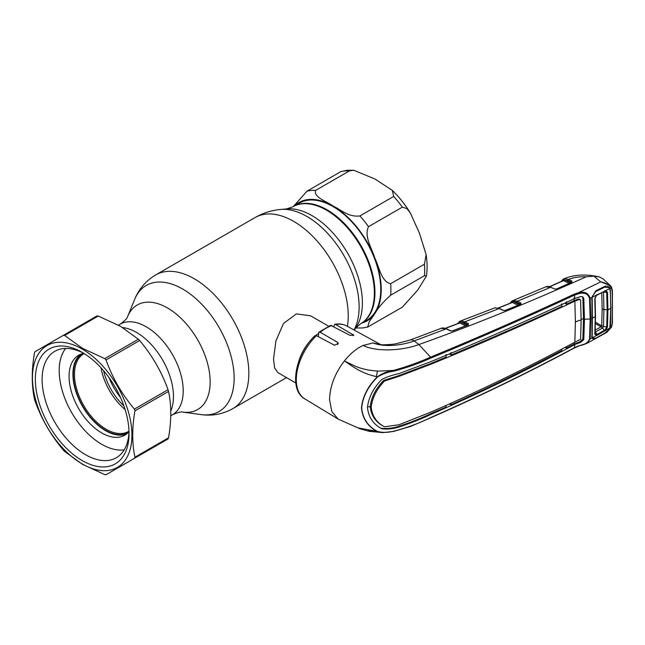 <?xml version="1.0" encoding="UTF-8"?>
<svg xmlns="http://www.w3.org/2000/svg" width="645" height="645" viewBox="0 0 645 645"><rect width="100%" height="100%" fill="white"/><g stroke="black" fill="none" stroke-linecap="round" stroke-linejoin="round"><path stroke-width="0.97" d="M170.756 411.002A52.318 30.202 -120 0 0 136.474 332.425A52.318 30.202 -120 0 0 122.566 327.531A52.318 30.202 -120 0 1 136.474 332.425A52.318 30.202 -120 0 1 170.756 411.002M327.136 209.859A67.612 39.039 60 0 1 371.31 269.441A67.612 39.039 60 0 1 360.95 323.621A67.612 39.039 -120 0 0 365.07 253.356A67.612 39.039 -120 0 0 303.231 203.449A67.612 39.039 -120 0 0 293.33 206.505A67.612 39.039 60 0 1 327.136 209.859M109.094 377.72A44.803 25.864 -120 0 0 120.551 397.57M103.571 370.69A43.57 25.155 -120 0 0 123.88 405.866M299.103 360.361A32.782 18.931 -60 0 1 310.656 340.35M315.856 335.448A32.782 18.931 -60 0 1 318.348 333.618M328.571 326.177L310.584 315.8L296.361 313.889L283.429 323.556L275.923 340.923L273.536 359.023L274.593 367.884L277.802 372.576L295.789 382.961M350.138 363.893A32.782 18.931 -60 0 1 349.888 364.627M292.741 206.852A67.612 39.039 -120 0 1 326.547 210.197A67.612 39.039 -120 0 1 370.722 269.779A67.612 39.039 -120 0 1 360.361 323.959L366.739 320.275A67.612 39.039 -120 0 0 370.867 250.01A67.612 39.039 -120 0 0 309.028 200.103A67.612 39.039 -120 0 0 299.127 203.159L292.741 206.852L286.767 208.883L280.696 209.44C271.577 210.286 263.039 212.995 255.081 217.55L155.679 274.939C145.899 280.809 138.869 289 134.595 299.506A72.78 42.022 -120 0 1 182.672 289.041A72.78 42.022 -120 0 1 233.288 366.908A72.78 42.022 -120 0 1 201.038 414.59C212.278 416.146 222.88 414.154 232.853 408.616A77.174 44.561 -120 0 0 244.681 346.768A77.174 44.561 -120 0 0 194.266 278.761A77.174 44.561 -120 0 0 155.679 274.939M393.7 196.427L392.265 190.348L374.93 179.004L353.831 170.272L349.437 170.869L315.631 190.388C313.188 197.048 326.539 201.353 332.933 205.957C340.882 209.657 348.51 217.397 359.894 215.946L393.7 196.427A75.126 43.376 -120 0 1 402.327 207.158L368.521 226.677C363.788 236.481 371.947 248.285 374.761 257.984C379.163 266.812 381.356 281.857 390.652 283.711L424.458 264.192L426.135 254.614L419.46 233.288L410.446 213.156L406.939 208.617L402.327 207.158M402.327 307.181L417.783 290.024L426.442 276.012L424.458 275.697L390.652 295.217C382.912 302.247 377.615 308.423 374.761 313.744L369.246 321.742L367.594 327.112L402.327 307.181M293.362 206.489L307.004 191.162L340.81 171.643L347.179 170.256L353.831 170.272M84.205 353.597A44.803 25.864 -120 0 0 83.745 353.847A44.803 25.864 -120 0 0 76.884 389.749A44.803 25.864 -120 0 0 106.151 429.231A44.803 25.864 -120 0 0 128.548 431.449A44.803 25.864 -120 0 0 129 431.182M82.455 353.662A45.626 26.34 -120 0 0 75.852 390.314A45.626 26.34 -120 0 0 105.57 430.239A45.626 26.34 -120 0 0 128.073 432.674M101.007 367.803A44.803 25.864 -120 0 0 125.098 409.535M381.493 428.546L381.913 428.788C373.31 424.321 368.505 417.234 367.481 407.535C368.505 397.546 373.31 388.145 381.913 379.341C387.419 376.736 393.031 374.85 398.747 373.689L431.174 361.482C480.63 341.157 528.481 320.17 574.727 298.522L574.518 295.104C528.182 316.671 480.299 337.658 430.892 358.048C419.532 363.175 407.164 367.561 393.797 371.222C388 371.988 382.574 373.906 377.519 376.986L377.293 376.793C360.249 373.237 352.194 365.909 344.398 360.934C334.868 373.455 329.918 386.347 329.555 399.618L331.796 411.534L338.173 419.105L359.95 428.756L368.892 431.279L382.896 432.626L377.293 431.561C367.811 426.579 362.546 418.686 361.482 407.89C362.546 396.804 367.811 386.444 377.293 376.793C382.251 373.374 387.677 371.238 393.563 370.399C406.882 366.674 419.202 362.264 430.513 357.169L418.919 344.535C403.093 350.525 377.027 352.347 363.054 345.454L373.052 342.963L381.227 344.712L373.052 342.963C384.855 347.526 402.416 345.325 414.122 340.939A12.295 5.507 -110.7 0 0 410.357 339.963L441.164 328.329L446.163 328.877A0.822 0.5 -64.8 0 1 446.534 328.845C443.655 327.853 441.873 327.684 441.164 328.329M468.028 324.903A0.822 0.621 -155.1 0 0 467.875 324.637L464.303 322.839L460.675 322.065L466.408 324.967L467.851 324.637A0.822 0.532 -61.7 0 1 468.464 323.621L468.367 324.935L452.58 330.958L450.363 330.861A0.822 0.5 -64.8 0 1 450.734 330.82L446.534 328.845M450.363 330.861L446.163 328.877L414.122 340.939L418.919 344.535C472.487 325.443 528.271 302.852 586.257 276.769C579.791 276.52 573.873 277.398 568.503 279.414L571.889 281.075L571.784 282.292L556.828 289.033L554.539 289L550.709 287.259L545.694 286.872A0.822 0.661 66.6 0 0 545.702 286.872L512.38 300.812A0.822 0.701 -115 0 1 512.412 300.796L513.565 300.457L517.387 301.247L520.966 303.029L520.87 304.287L505.43 310.511L503.189 310.43A0.822 0.5 -65 0 1 503.551 310.398L499.512 308.52L494.933 307.826A0.822 0.653 -102.4 0 1 495.046 307.81M460.74 321L459.869 321.275A0.822 0.71 -114.1 0 0 459.498 322.274L459.28 322.516A0.822 0.677 -119.1 0 1 459.546 321.436L461.03 320.952L464.876 321.807L468.464 323.621M459.047 323.089L459.28 322.516L458.208 323.411M459.498 322.274A0.822 0.621 -157 0 1 459.538 322.919M465.835 325.999L459.829 322.96L445.445 328.41M459.829 322.96L459.272 323.113L459.829 322.96A0.822 0.516 -63.1 0 0 460.401 322.016L460.675 322.065A0.822 0.661 -97.4 0 1 461.03 320.952M368.045 430.796L378.639 432.142M377.519 376.986C368.037 386.557 362.756 396.86 361.684 407.898C362.756 418.645 368.037 426.498 377.519 431.441C382.574 432.755 387.992 432.666 393.781 431.174C407.124 427.732 419.492 423.152 430.892 417.452C480.299 395.796 528.182 372.536 574.518 347.663L578.662 345.857C584.297 345.059 587.926 342.793 589.538 339.06L590.175 319.082L589.538 298.393C587.909 293.717 584.281 292.161 578.662 293.701L574.518 295.104A0.822 0.452 64.7 0 0 574.09 294.201L578.396 292.733L578.662 293.701M377.519 431.441L357.596 427.812M393.563 431.384L382.904 432.626L393.66 431.416L410.631 426.409L430.723 417.767C480.146 396.086 528.029 372.826 574.364 347.978A0.822 0.427 -118 0 0 574.518 347.663L574.727 344.559L580.75 342.302L583.79 339.625L584.443 319.364A20.487 11.828 180 0 1 590.175 319.082A0.822 0.476 180 0 0 590.772 318.961L590.135 338.956L587.337 343.132L578.912 345.913M574.727 298.522L580.75 296.563L582.733 296.837L583.79 298.377L584.443 319.364L583.507 318.848L582.862 339.101L583.79 339.625M445.993 354.492L446.163 357.064L430.586 363.587L398.255 375.825L383.662 380.445C375.721 388.596 371.246 397.328 370.23 406.648L367.489 406.89M575.388 322.057A20.487 11.828 180 0 1 581.169 319.96L580.573 339.367L574.864 342.173L575.388 322.057L574.864 301.11C528.69 322.79 480.864 343.777 431.376 364.054L399.078 376.317L384.573 380.977L383.662 380.445M384.573 380.977C376.648 389.185 372.189 397.925 371.206 407.189C372.189 416.162 376.648 422.701 384.573 426.805L383.662 426.305C375.721 422.217 371.246 415.67 370.23 406.648L371.206 407.189M574.864 342.173C528.69 367.094 480.864 390.338 431.376 411.897L399.078 424.741L384.573 426.805M581.169 319.96L580.573 299.901L579.75 299.401L574.864 301.11M579.75 299.401L578.952 298.901L574.139 300.618L566.641 304.166L564.827 303.182M579.758 299.393L578.952 298.901M574.09 342.592L574.002 344.067L579.903 341.802L582.862 339.101M566.576 346.583L566.463 348.066L574.002 344.067L574.776 344.527M582.241 296.627L582.862 297.861L583.507 318.848A21.583 12.457 180 0 0 581.169 319.283M451.089 403.31L450.952 404.834C488.821 387.637 525.748 369.553 561.722 350.566L561.827 349.09M381.01 428.248C386.548 428.901 392.184 428.344 397.917 426.587C409.285 422.951 420.105 418.702 430.384 413.832L445.993 407.068L446.106 405.536M381.082 428.288L381.913 428.788C387.419 429.425 393.031 428.861 398.747 427.079C410.075 423.418 420.887 419.161 431.174 414.3C480.63 392.684 528.481 369.44 574.727 344.559M566.463 348.066L565.133 347.349M450.952 404.834L449.46 404.036M561.722 303.835L561.892 306.391C525.949 323.064 489.039 339.262 451.153 354.992L450.952 352.428M451.153 354.992L449.194 353.928M574.913 301.086L574.139 300.618L574.002 298.063M566.463 301.618L566.641 304.166M574.09 347.961A0.822 0.427 -118 0 0 574.364 347.978L578.565 346.155C581.54 344.978 582.306 345.333 587.337 343.132L606.856 332.312L611.315 327.184L612.161 323.363L612.492 307.447L612.161 291.064L611.315 287.759C609.299 284.872 605.792 282.905 600.785 281.865L578.396 292.733C584.539 291.217 588.45 293.056 590.135 298.256L590.772 318.961M600.785 281.865L610.339 285.614L611.379 286.936L611.315 287.759L610.114 288.388L610.952 308.27L610.501 325.943L609.533 329.111L604.454 333.53L595.787 338.359L592.368 338.698L591.949 337.964L589.538 339.06M591.949 337.964L591.949 297.369L589.538 298.393M591.949 297.369L595.787 290.798L604.454 286.517C606.453 285.783 608.146 286.106 609.533 287.476L610.114 288.388M595.787 290.798L595.601 291.653M594.795 298.659L595.472 316.155L595.037 333.465L596.311 334.642L596.399 335.513L592.199 337.827L592.562 338.383L596.077 338.012L604.704 333.199L609.404 329.039L609.92 327.942L597.351 335.198L596.399 335.513L594.795 334.013L595.238 316.631L594.795 298.659L596.399 295.176L592.199 297.248L592.537 295.966M591.667 299.731L591.908 299.296M591.667 336.158L591.908 335.65M562.722 280.785L562.908 280.261A0.822 0.677 -121.7 0 1 563.149 279.196L564.649 278.648A0.822 0.661 -99.1 0 0 564.31 279.745L569.793 282.429L571.22 282.05L567.947 280.446L563.117 280.003A0.822 0.71 -116.6 0 1 563.424 279.035L563.674 278.922C574.179 274.52 586.071 273.859 599.358 276.947L603.059 278.85L610.339 285.614L611.476 287.057L612.428 290.726A0.822 0.443 -2.2 0 1 612.161 291.064M611.315 287.759L611.379 286.936M599.358 276.947L594.005 276.173L586.257 276.769M600.559 281.817L594.005 276.173M611.315 327.184L610.114 327.837M609.735 326.031L610.501 325.943M609.735 290.21L610.501 290.057M612.161 323.363A0.822 0.5 2.4 0 0 612.428 323.016L612.428 290.726M363.054 345.454C356.395 348.55 350.179 353.718 344.398 360.934L353.871 365.57C357.781 367.352 361.127 368.408 365.441 369.408C368.36 370.182 375.793 371.077 379.236 371.109L393.563 370.399L393.797 371.222M430.892 358.048L430.513 357.169C479.912 336.787 527.771 315.8 574.09 294.201M563.464 279.019L564.319 278.713L563.464 279.019A0.822 0.71 -116.6 0 0 563.424 279.035M564.649 278.648L568.503 279.414A0.822 0.524 -63.9 0 0 567.947 280.446M569.793 282.429A0.822 0.524 -63.9 0 1 569.608 283.115M569.237 283.461L563.448 280.631L549.79 286.743M564.319 278.713A0.822 0.629 -104.2 0 0 564.004 279.704A0.822 0.524 -64 0 1 563.448 280.631L562.932 280.801L563.448 280.631M563.19 280.591L563.214 280.511A0.822 0.605 -160.1 0 0 563.117 280.003L561.908 281.156M556.167 289.669L556.748 288.992M556.377 289.154A0.822 0.443 66.2 0 1 556.828 289.033M571.776 281.01A0.822 0.524 -63.9 0 0 571.22 282.05L571.285 282.058A0.822 0.564 -59.5 0 1 571.889 281.075M551.29 287.525A0.822 0.508 114.4 0 0 550.709 287.259L517.387 301.247A0.822 0.524 -63.6 0 0 516.814 302.287L513.226 301.562A0.822 0.661 -98.2 0 1 513.565 300.457M514.331 301.538L513.694 301.796M511.638 302.602L511.864 302.021A0.822 0.677 -119.7 0 1 512.114 300.949L512.412 300.796M518.749 304.988A0.822 0.524 116.4 0 0 518.894 304.375L520.322 304.029A0.822 0.524 -63.6 0 1 520.886 302.989M520.507 304.271A0.822 0.621 23.6 0 0 520.362 304.029L516.814 302.287M518.33 305.416L512.388 302.465A0.822 0.524 116.4 0 0 512.96 301.521A0.822 0.637 -102.7 0 1 513.283 300.514M518.894 304.375L513.226 301.562L512.066 301.796A0.822 0.701 -115 0 1 512.38 300.812M512.162 302.336L512.122 302.424A0.822 0.613 21.8 0 0 512.066 301.796L510.784 302.948M515.291 302.586L516.452 302.118M512.388 302.465L498.367 308.068M504.995 310.616A0.822 0.419 68.3 0 1 505.14 310.463L505.14 310.463A0.822 0.419 68.3 0 1 505.43 310.511M520.362 304.029A0.822 0.548 -61 0 1 520.966 303.029M503.189 310.43L499.149 308.552L494.852 307.85A0.822 0.653 -102.4 0 1 494.933 307.826L494.368 307.988A0.822 0.661 -109 0 1 494.368 307.988L494.368 307.988A0.822 0.661 -109 0 1 494.401 307.971M494.852 307.85L460.038 321.202M464.311 322.645L465.577 322.161M499.512 308.52A0.822 0.5 -65 0 0 499.149 308.552L464.876 321.807A0.822 0.516 -63.1 0 0 464.303 322.839M466.408 324.967A0.822 0.516 -63.1 0 1 466.254 325.58M468.367 324.935A0.822 0.403 -110.9 0 0 468.093 324.878L468.093 324.878A0.822 0.403 -110.9 0 0 467.947 325.032M452.58 330.958L452.177 331.038M316.421 335.642A42.054 24.284 120 0 0 296.305 379.744A42.054 24.284 120 0 0 304.754 398.844C288.339 389.733 295.426 354.089 314.905 335.714L316.421 335.642L334.521 345.236L338.327 343.422L337.698 342.422L320.218 332.272L318.799 332.223L318.348 336.666M377.454 371.028A33.467 19.326 -60 0 1 376.196 376.543M318.799 332.223L330.692 325.362L349.969 335.336L353.783 335.19L335.666 324.532L334.707 324.314L333.804 326.588M609.92 327.942L610.783 308.358L610.339 290.186L609.92 288.484L605.8 290.548L607.485 292.338L606.719 292.491L605.276 290.605M592.562 296.128L595.851 291.435M607.485 292.338L607.929 309.898L607.485 326.975L605.8 330.248L605.308 329.635L606.719 327.039L607.155 310.003L606.719 292.491L603.059 291.992M603.494 292.064L603.938 309.511L603.494 326.467L601.712 325.846L602.156 308.923L601.761 292.628M595.214 330.079L601.116 326.789L601.712 325.846L595.448 322.234M601.116 326.789L602.527 328.031L595.206 332.119M606.711 327.031L603.494 326.467L602.527 328.031L604.438 330.288L605.308 329.635M591.933 336.908L591.667 336.287M592.199 337.827L592.36 318.082M592.199 297.248L592.376 318.122A1830.357 1056.752 180 0 0 595.238 316.631L595.472 316.155M591.876 299.619L591.667 299.183M596.311 334.642L597.068 334.384L597.351 335.198M604.736 331.087L604.446 330.288L597.068 334.384L595.206 332.111M607.485 326.975L606.719 327.039M605.8 290.548L597.068 294.934L605.8 290.548M596.077 291.419L604.704 287.154L609.404 287.751L609.92 288.484M597.068 294.934L596.399 295.176L597.351 294.459M604.736 290.798L604.438 291.282L604.736 290.798M595.037 333.465L594.795 334.013M595.424 323.532L601.092 326.797A4.096 2.193 60.8 0 1 602.438 328.087M80.633 354.258A46.166 26.655 -120 0 0 75.957 391.765A46.166 26.655 -120 0 0 105.57 430.683A46.166 26.655 -120 0 0 126.638 433.948M83.802 353.355A46.166 26.655 -120 0 0 78.626 355.234A46.166 26.655 -120 0 0 71.547 392.233A46.166 26.655 -120 0 0 101.708 432.916A46.166 26.655 -120 0 0 124.791 435.198A46.166 26.655 -120 0 0 129.008 431.65M65.653 348.421A60.098 34.701 -120 0 0 64.54 397.562A60.098 34.701 -120 0 0 101.708 444.292A60.098 34.701 -120 0 0 124.203 449.839M138.393 339.222L120.551 326.338L98.25 316.042A76.489 44.166 -120 0 0 97 315.913L34.999 351.719A76.489 44.166 -120 0 0 34.483 352.855C31.524 370.012 31.524 385.46 34.483 399.215A76.489 44.166 -120 0 0 34.999 400.948C41.554 419.137 51.02 435.528 63.387 450.121A76.489 44.166 -120 0 0 64.629 451.435L82.471 464.311L104.78 474.615A76.489 44.166 -120 0 0 106.022 474.744L134.418 458.345A76.489 44.166 -120 0 0 134.934 457.208L168.547 437.802C171.497 420.637 171.497 405.189 168.547 391.442A76.489 44.166 -120 0 0 168.031 389.709C161.573 371.697 152.107 355.306 139.642 340.536A76.489 44.166 -120 0 0 138.393 339.222L104.78 358.628A76.489 44.166 -120 0 1 106.022 359.942C112.48 377.946 121.945 394.337 134.418 409.115L168.031 389.709M134.418 458.345L168.031 438.939A76.489 44.166 -120 0 0 168.547 437.802M82.197 463.916A70.345 40.611 -120 0 0 131.935 435.198A70.345 40.611 -120 0 0 82.197 349.042A70.345 40.611 -120 0 0 32.452 377.76A70.345 40.611 -120 0 0 82.197 463.916M168.547 391.442L134.934 410.849C131.975 428.006 131.975 443.462 134.934 457.208M134.934 410.849A76.489 44.166 -120 0 0 134.418 409.115M98.25 316.042L64.629 335.448L82.471 348.324L104.78 358.628M82.197 460.57A66.25 38.248 60 0 1 35.354 379.437A66.25 38.248 60 0 1 82.197 352.388L82.197 352.388A66.25 38.248 60 0 1 129.04 433.529A66.25 38.248 60 0 1 82.197 460.57M129.008 431.521A61.468 35.491 60 0 1 116.31 457.765A61.468 35.491 60 0 1 85.575 454.717A61.468 35.491 60 0 1 45.424 400.553A61.468 35.491 60 0 1 54.841 351.299A61.468 35.491 60 0 1 83.923 353.42M64.629 335.448A76.489 44.166 -120 0 0 63.387 335.319M139.642 340.536L106.022 359.942M360.361 323.959L355.605 328.12A71.24 41.127 -120 0 0 355.661 269.949A71.24 41.127 -120 0 0 312.019 215.632A71.24 41.127 -120 0 0 286.767 208.883M354.024 329.974A73.877 42.659 -120 0 0 306.883 216.438A73.877 42.659 -120 0 0 280.696 209.44M347.413 326.338A77.174 44.561 -120 0 0 293.668 221.372A77.174 44.561 -120 0 0 255.081 217.55M201.038 414.59L182.704 412.091A60.364 34.854 -120 0 0 209.448 372.544A60.364 34.854 -120 0 0 167.466 307.955A60.364 34.854 -120 0 0 127.597 316.639C127.226 318.348 124.711 320.871 120.067 324.209L118.438 325.153M182.704 412.091C181.035 411.55 177.593 412.469 172.376 414.824A52.318 30.202 -120 0 0 180.398 372.899A52.318 30.202 -120 0 0 146.222 326.797A52.318 30.202 -120 0 0 120.067 324.209M349.437 170.869A75.126 43.376 -120 0 0 345.011 170.957A75.126 43.376 -120 0 0 340.81 171.643M424.458 275.697A75.126 43.376 -120 0 0 424.458 264.192M315.631 190.388A75.126 43.376 -120 0 0 307.004 191.162M361.926 323.056A68.297 39.434 -120 0 0 374.761 313.744A68.297 39.434 -120 0 0 374.761 257.984A68.297 39.434 -120 0 0 332.933 205.957A68.297 39.434 -120 0 0 294.314 205.94M390.652 295.217A75.126 43.376 -120 0 0 390.652 283.711M368.521 226.677A75.126 43.376 -120 0 0 359.894 215.946M398.255 375.825L399.078 376.317M430.586 363.587L431.376 364.054M582.862 297.861L583.79 298.377M579.903 341.802L580.75 342.302M430.384 413.832L431.174 414.3M397.917 426.587L398.747 427.079M571.333 282.421A0.822 0.443 65.3 0 1 571.478 282.252L571.478 282.252A0.822 0.443 65.3 0 1 571.784 282.292M520.434 304.4A0.822 0.427 67.8 0 1 520.579 304.238L520.579 304.238A0.822 0.427 67.8 0 1 520.87 304.287M337.698 342.422L337.698 344.624M353.146 334.481L353.146 335.714M334.707 324.314C339.173 323.516 343.204 324.08 346.808 326.007A42.054 24.284 120 0 0 335.666 324.532M331.869 325.54A42.054 24.284 120 0 0 320.218 332.272M610.783 308.358A1830.357 1056.752 180 0 1 607.929 309.898L603.938 309.511A4.096 2.362 -179.9 0 1 602.156 308.923M355.605 328.12L354.218 330.079M286.533 377.623L232.853 408.616M172.376 414.824L170.756 415.759M127.597 316.639L134.595 299.506M392.265 190.348C399.094 196.951 405.157 204.554 410.446 213.156M426.135 254.614C427.296 262.192 427.401 269.32 426.442 276.012M367.594 327.112L362.522 327.966L356.298 327.983M304.754 398.844L338.173 419.105M459.837 321.291L457.434 323.701M459.45 322.935L445.211 328.329M606.856 332.312L611.524 327.088L612.428 323.016M563.101 280.615L549.54 286.678M556.53 288.992L571.567 282.244M563.061 279.237L561.134 281.51M546.638 286.574C547.541 286.227 549.024 286.445 551.08 287.219M512.049 300.981L510.018 303.255M498.134 307.996L512.033 302.449M503.551 310.398L505.14 310.463L520.684 304.214M468.222 324.838L452.314 330.893L450.734 330.82M410.357 339.963L396.256 343.704C390.846 344.841 381.018 344.89 381.227 344.712M346.808 326.007L380.663 344.599M604.542 291.25L596.423 295.458L595.069 298.385M595.069 298.361L595.504 316.276L595.069 333.618M595.069 333.562L595.141 333.973M605.083 291.08L604.663 291.137"/></g></svg>
